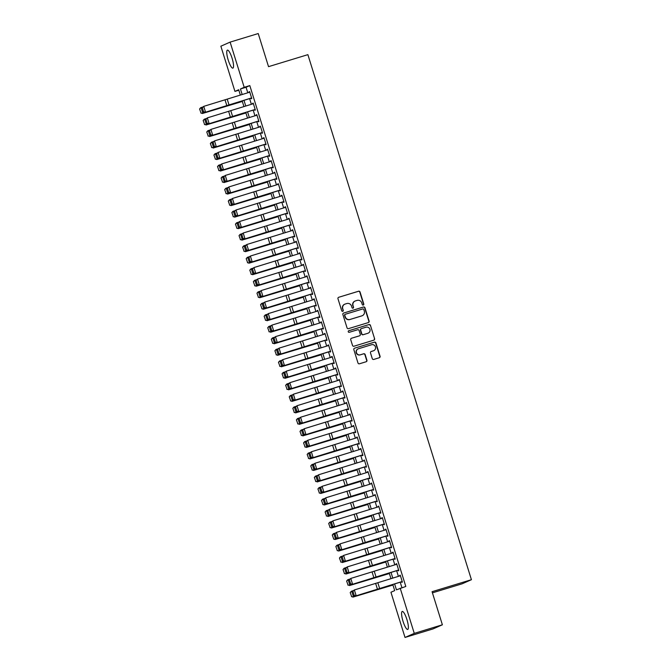 <?xml version="1.0" encoding="UTF-8"?>
<svg xmlns="http://www.w3.org/2000/svg" width="671" height="671" viewBox="0 0 671 671"><rect width="100%" height="100%" fill="white"/><g stroke="black" fill="none" stroke-linecap="round" stroke-linejoin="round"><path stroke-width="1.01" d="M363.263 305.053A0.83 0.805 66.2 0 0 363.791 304.03L360.05 292.019A1.183 1.157 66.2 0 0 358.591 291.222L338.729 297.278A1.183 1.157 66.2 0 0 337.974 298.746L341.715 310.757A0.83 0.805 66.2 0 0 342.822 311.277A0.83 0.805 66.2 0 0 343.258 310.279L342.772 308.727A3.791 3.691 66.2 0 1 345.179 304.038L346.84 303.535A3.791 3.691 66.2 0 1 351.495 306.068L351.981 307.628A0.83 0.805 66.2 0 0 353.089 308.148A0.83 0.805 66.2 0 0 353.525 307.159L353.038 305.599A3.791 3.691 66.2 0 1 355.445 300.91L357.098 300.407A3.791 3.691 66.2 0 1 361.761 302.94L362.239 304.5A0.83 0.805 66.2 0 0 363.263 305.053M363.221 305.062A0.83 0.805 66.2 0 0 363.539 304.139L359.799 292.128A1.183 1.157 66.2 0 0 358.339 291.331L338.729 297.278M342.688 311.319A0.83 0.805 66.2 0 0 343.007 310.396L342.772 308.727M352.954 308.19A0.83 0.805 66.2 0 0 353.273 307.268L353.038 305.599M403.028 621.296A9.411 2.122 73.1 0 1 402.239 611.44A9.411 2.122 73.1 0 1 406.928 619.576A9.411 2.122 73.1 0 1 407.725 629.44A9.411 2.122 73.1 0 1 403.028 621.296M228.199 59.987A9.411 2.122 73.1 0 1 227.41 50.124A9.411 2.122 73.1 0 1 232.099 58.268A9.411 2.122 73.1 0 1 232.896 68.132A9.411 2.122 73.1 0 1 228.199 59.987M372.279 358.641A1.183 1.157 66.2 0 0 373.73 359.438L379.308 357.735A1.183 1.157 66.2 0 0 380.063 356.267L375.903 342.931A1.183 1.157 66.2 0 0 374.452 342.143L354.582 348.19A1.183 1.157 66.2 0 0 353.835 349.658L357.987 362.994A1.183 1.157 66.2 0 0 359.438 363.791L366.173 361.736A1.183 1.157 66.2 0 0 366.928 360.268L365.15 354.565A1.183 1.157 66.2 0 0 363.69 353.768L360.352 354.791A3.17 3.087 66.2 0 1 356.519 352.837A3.17 3.087 66.2 0 1 358.473 348.744L371.549 344.751A3.17 3.087 66.2 0 1 375.383 346.706A3.17 3.087 66.2 0 1 373.428 350.799L371.256 351.47A1.183 1.157 66.2 0 0 370.501 352.929L372.279 358.641M238.834 90.208L234.942 91.399L220.86 46.207L230.119 42.114L258.226 33.55L268.534 66.655L307.888 54.661L471.419 579.702L432.065 591.696L442.382 624.793L414.267 633.365L405.016 637.45L390.941 592.258L394.691 590.597L392.803 584.542M230.119 42.114L244.194 87.305L240.444 88.966L242.181 94.552M394.615 583.971L396.444 589.826L405.812 586.454L249.813 85.594L244.194 87.305M400.193 588.173L414.267 633.365M368.362 322.583A1.183 1.157 66.2 0 0 369.109 321.124L364.957 307.788A1.183 1.157 66.2 0 0 363.506 306.991L343.636 313.047A1.183 1.157 66.2 0 0 342.881 314.514L347.041 327.851A1.183 1.157 66.2 0 0 348.492 328.639L368.362 322.583M370.434 325.36L374.586 338.696A1.183 1.157 66.2 0 1 373.831 340.163L353.969 346.219A1.183 1.157 66.2 0 1 352.51 345.422L350.732 339.711A1.183 1.157 66.2 0 1 351.487 338.251L359.547 335.794A1.183 1.157 66.2 0 0 360.293 334.326L359.119 330.543A1.183 1.157 66.2 0 0 357.66 329.746L349.272 332.304A0.83 0.805 66.2 0 1 348.266 331.793A0.83 0.805 66.2 0 1 348.777 330.719L368.975 324.563A1.183 1.157 66.2 0 1 370.434 325.36L374.586 338.696M250.946 98.125L251.139 98.763L251.768 98.486L249.612 91.575L249.151 92.363M254.527 109.633L254.728 110.279L255.349 110.002L253.202 103.091L252.732 103.879M258.117 121.149L258.31 121.795L258.939 121.518L256.792 114.607L256.322 115.395M261.698 132.665L261.9 133.303L262.529 133.026L260.373 126.123L259.903 126.903M265.288 144.181L265.49 144.819L266.11 144.542L263.963 137.63L263.493 138.419M268.87 155.689L269.071 156.335L269.7 156.058L267.544 149.147L267.083 149.935M272.46 167.205L272.661 167.851L273.282 167.574L271.134 160.663L270.665 161.451M276.049 178.721L276.242 179.358L276.871 179.082L274.716 172.179L274.254 172.959M279.631 190.237L279.832 190.874L280.453 190.598L278.306 183.695L277.836 184.475M283.221 201.745L283.414 202.39L284.043 202.114L281.887 195.202L281.426 195.991M286.802 213.261L287.003 213.906L287.633 213.63L285.477 206.718L285.007 207.507M290.392 224.777L290.593 225.414L291.214 225.137L289.067 218.234L288.597 219.023M293.973 236.293L294.175 236.93L294.804 236.653L292.648 229.75L292.187 230.53M297.563 247.8L297.765 248.446L298.385 248.169L296.238 241.258L295.768 242.046M301.145 259.316L301.346 259.962L301.975 259.685L299.82 252.774L299.358 253.563M304.735 270.832L304.936 271.47L305.557 271.201L303.409 264.29L302.94 265.079M308.325 282.348L308.517 282.986L309.146 282.709L306.991 275.806L306.53 276.586M311.906 293.856L312.107 294.502L312.736 294.225L310.581 287.314L310.111 288.102M315.496 305.372L315.697 306.018L316.318 305.741L314.171 298.83L313.701 299.618M319.077 316.888L319.279 317.526L319.908 317.257L317.752 310.346L317.291 311.134M322.667 328.404L322.868 329.042L323.489 328.765L321.342 321.862L320.872 322.642M326.249 339.92L326.45 340.558L327.079 340.281L324.923 333.37L324.462 334.158M329.838 351.428L330.04 352.074L330.66 351.797L328.513 344.886L328.044 345.674M333.428 362.944L333.621 363.59L334.25 363.313L332.095 356.402L331.633 357.19M337.01 374.46L337.211 375.097L337.84 374.821L335.685 367.918L335.215 368.698M340.6 385.976L340.801 386.613L341.422 386.337L339.274 379.425L338.805 380.214M344.181 397.484L344.382 398.129L345.011 397.853L342.856 390.941L342.395 391.73M347.771 409L347.972 409.645L348.593 409.369L346.446 402.457L345.976 403.246M351.352 420.516L351.554 421.153L352.183 420.876L350.027 413.973L349.566 414.753M354.942 432.032L355.144 432.669L355.764 432.392L353.617 425.489L353.147 426.27M358.532 443.539L358.725 444.185L359.354 443.908L357.198 436.997L356.737 437.786M362.114 455.055L362.315 455.701L362.944 455.424L360.788 448.513L360.319 449.302M365.703 466.571L365.905 467.209L366.525 466.932L364.378 460.029L363.908 460.818M369.285 478.087L369.486 478.725L370.115 478.448L367.96 471.545L367.49 472.325M372.875 489.595L373.076 490.241L373.697 489.964L371.549 483.053L371.08 483.841M376.456 501.111L376.657 501.757L377.287 501.48L375.131 494.569L374.67 495.357M380.046 512.627L380.247 513.265L380.868 512.996L378.721 506.085L378.251 506.873M383.636 524.143L383.829 524.781L384.458 524.504L382.302 517.601L381.841 518.381M387.217 535.651L387.419 536.297L388.039 536.02L385.892 529.109L385.422 529.897M390.807 547.167L391.008 547.813L391.629 547.536L389.482 540.625L389.012 541.413M394.389 558.683L394.59 559.32L395.219 559.052L393.063 552.141L392.594 552.929M397.978 570.199L398.18 570.836L398.8 570.56L396.653 563.657L396.184 564.437M249.813 85.594L246.064 87.255L247.792 92.791M249.604 98.629L251.373 104.307M253.193 110.136L254.963 115.823M256.775 121.652L258.545 127.331M260.365 133.168L262.135 138.847M263.946 144.684L265.716 150.363M267.536 156.192L269.306 161.879M271.126 167.708L272.887 173.386M274.707 179.224L276.477 184.902M278.297 190.74L280.067 196.418M281.879 202.248L283.648 207.935M285.469 213.764L287.238 219.442M289.05 225.28L290.82 230.958M292.64 236.796L294.41 242.474M296.23 248.304L297.991 253.99M299.811 259.82L301.581 265.506M303.401 271.336L305.171 277.014M306.983 282.852L308.752 288.53M310.572 294.368L312.342 300.046M314.154 305.875L315.924 311.562M317.744 317.391L319.513 323.07M321.325 328.907L323.095 334.586M324.915 340.423L326.685 346.102M328.505 351.931L330.275 357.618M332.086 363.447L333.856 369.125M335.676 374.963L337.446 380.642M339.258 386.479L341.027 392.158M342.847 397.987L344.617 403.674M346.429 409.503L348.199 415.181M350.019 421.019L351.789 426.697M353.609 432.535L355.378 438.213M357.19 444.043L358.96 449.729M360.78 455.559L362.55 461.237M364.361 467.075L366.131 472.753M367.951 478.591L369.721 484.269M371.533 490.098L373.302 495.785M375.123 501.614L376.892 507.301M378.712 513.13L380.482 518.809M382.294 524.647L384.064 530.325M385.884 536.163L387.653 541.841M389.465 547.67L391.235 553.357M393.055 559.186L394.825 564.865M396.636 570.702L398.406 576.381M400.226 582.218L401.921 587.645M401.56 581.715L401.761 582.353L402.39 582.076L400.235 575.164L399.773 575.953M432.426 592.854L462.168 583.787L471.419 579.702M442.382 624.793L433.122 628.886L405.016 637.45M240.369 95.123L238.691 89.738L234.942 91.399M390.992 578.712L389.222 573.034M387.402 567.196L385.632 561.518M383.812 555.68L382.042 550.002M380.231 544.173L378.461 538.486M376.641 532.657L374.871 526.978M373.059 521.141L371.289 515.462M369.469 509.625L367.7 503.946M365.888 498.117L364.118 492.43M362.298 486.601L360.528 480.922M358.708 475.085L356.938 469.406M355.127 463.569L353.357 457.89M351.537 452.053L349.767 446.374M347.955 440.545L346.186 434.858M344.366 429.029L342.596 423.351M340.784 417.513L339.014 411.835M337.194 405.997L335.425 400.319M333.604 394.489L331.843 388.803M330.023 382.973L328.253 377.295M326.433 371.457L324.663 365.779M322.852 359.941L321.082 354.263M319.262 348.434L317.492 342.747M315.68 336.917L313.911 331.239M312.09 325.401L310.321 319.723M308.501 313.885L306.739 308.207M304.919 302.378L303.149 296.691M301.329 290.862L299.56 285.183M297.748 279.346L295.978 273.667M294.158 267.83L292.388 262.151M290.577 256.322L288.807 250.635M286.987 244.806L285.217 239.119M283.405 233.29L281.635 227.612M279.815 221.774L278.046 216.096M276.226 210.258L274.456 204.58M272.644 198.75L270.874 193.063M269.054 187.234L267.284 181.556M265.473 175.718L263.703 170.04M261.883 164.202L260.113 158.524M258.301 152.694L256.532 147.008M254.712 141.178L252.942 135.5M251.122 129.662L249.352 123.984M247.54 118.146L245.771 112.468M243.95 106.639L242.181 100.952M244.001 100.382L245.771 106.068M247.582 111.898L249.352 117.576M251.172 123.414L252.942 129.092M254.754 134.93L256.523 140.608M258.343 146.437L260.113 152.124M261.925 157.953L263.695 163.64M265.515 169.469L267.284 175.148M269.105 180.985L270.874 186.664M272.686 192.502L274.456 198.18M276.276 204.009L278.046 209.696M279.857 215.525L281.627 221.204M283.447 227.041L285.217 232.72M287.029 238.557L288.798 244.236M290.618 250.065L292.388 255.752M294.208 261.581L295.978 267.259M297.79 273.097L299.56 278.775M301.38 284.613L303.149 290.291M304.961 296.121L306.731 301.807M308.551 307.637L310.321 313.315M312.132 319.153L313.902 324.831M315.722 330.669L317.492 336.347M319.312 342.176L321.074 347.863M322.894 353.692L324.663 359.371M326.483 365.209L328.253 370.887M330.065 376.725L331.835 382.403M333.655 388.232L335.425 393.919M337.236 399.748L339.006 405.435M340.826 411.264L342.596 416.943M344.416 422.78L346.177 428.459M347.997 434.296L349.767 439.975M351.587 445.804L353.357 451.491M355.169 457.32L356.938 462.998M358.759 468.836L360.528 474.514M362.34 480.352L364.11 486.03M365.93 491.86L367.7 497.547M369.511 503.376L371.281 509.054M373.101 514.892L374.871 520.57M376.691 526.408L378.461 532.086M380.272 537.916L382.042 543.602M383.862 549.432L385.632 555.11M387.444 560.948L389.214 566.626M391.034 572.464L392.803 578.142M246.064 87.255L240.444 88.966M248.991 91.852L249.637 91.659M252.573 103.368L253.227 103.175M256.163 114.884L256.808 114.682M259.752 126.4L260.398 126.198M263.334 137.907L263.988 137.714M266.924 149.423L267.57 149.23M270.505 160.939L271.159 160.738M274.095 172.455L274.741 172.254M277.677 183.963L278.331 183.77M281.266 195.479L281.912 195.286M284.848 206.995L285.502 206.794M288.438 218.511L289.092 218.31M292.028 230.019L292.673 229.826M295.609 241.535L296.263 241.342M299.199 253.051L299.845 252.85M302.78 264.567L303.435 264.366M306.37 276.083L307.016 275.882M309.952 287.591L310.606 287.398M313.542 299.107L314.187 298.905M317.131 310.623L317.777 310.421M320.713 322.139L321.367 321.937M324.303 333.646L324.949 333.453M327.884 345.162L328.538 344.969M331.474 356.678L332.12 356.477M335.055 368.194L335.71 367.993M338.645 379.702L339.291 379.509M342.235 391.218L342.881 391.025M345.817 402.734L346.471 402.533M349.406 414.25L350.052 414.049M352.988 425.758L353.642 425.565M356.578 437.274L357.224 437.081M360.159 448.79L360.813 448.589M363.749 460.306L364.395 460.105M367.339 471.822L367.985 471.621M370.92 483.33L371.575 483.137M374.51 494.846L375.156 494.644M378.092 506.362L378.746 506.16M381.682 517.878L382.327 517.677M385.263 529.385L385.917 529.193M388.853 540.901L389.499 540.7M392.443 552.418L393.089 552.216M396.024 563.934L396.678 563.732M399.614 575.441L400.26 575.248M354.917 301.111A3.791 3.691 66.2 0 0 352.787 305.708M344.651 304.24A3.791 3.691 66.2 0 0 342.529 308.836M368.354 322.592A1.183 1.157 66.2 0 0 368.857 321.233L364.705 307.897A1.183 1.157 66.2 0 0 363.254 307.1L343.636 313.047M363.799 309.499A0.83 0.805 66.2 0 0 362.785 308.945L345.347 314.254A0.83 0.805 66.2 0 0 344.819 315.286L345.33 316.922A3.791 3.691 66.2 0 0 349.985 319.463L361.904 315.831A3.791 3.691 66.2 0 0 364.311 311.134L363.799 309.499M345.095 314.363A0.83 0.805 66.2 0 0 344.567 315.395L344.819 315.286M362.181 315.731A3.791 3.691 66.2 0 1 361.652 315.94L349.734 319.572A3.791 3.691 66.2 0 1 345.079 317.031L344.567 315.395M373.831 340.163A1.183 1.157 66.2 0 0 374.334 338.805M351.487 338.251L359.295 335.903A1.183 1.157 66.2 0 0 359.539 335.794L359.295 335.903M348.576 330.82L368.975 324.563M367.901 333.244A3.17 3.087 66.2 0 0 369.855 329.142A3.17 3.087 66.2 0 0 366.022 327.196L361.409 328.605A1.183 1.157 66.2 0 0 360.663 330.065L361.837 333.856A1.183 1.157 66.2 0 0 363.296 334.653L367.649 333.353A3.17 3.087 66.2 0 0 368.111 333.168M361.166 328.715A1.183 1.157 66.2 0 0 360.411 330.182L360.663 330.065M367.649 333.353L363.045 334.762A1.183 1.157 66.2 0 1 361.594 333.965L360.411 330.182M370.182 325.469A1.183 1.157 66.2 0 0 368.723 324.672M373.646 350.732A3.17 3.087 66.2 0 1 373.185 350.916L371.256 351.47M358.012 348.928A3.17 3.087 66.2 0 0 356.267 352.946A3.17 3.087 66.2 0 0 360.101 354.9L360.352 354.791M366.173 361.736A1.183 1.157 66.2 0 0 366.676 360.386L364.898 354.674A1.183 1.157 66.2 0 0 363.439 353.877L360.101 354.9M379.308 357.735A1.183 1.157 66.2 0 0 379.811 356.376L375.651 343.04A1.183 1.157 66.2 0 0 374.2 342.252L354.582 348.19M199.581 108.979L201.006 112.921L199.581 108.979L200.663 107.721L202.667 107.024M199.748 108.895L201.09 107.511L202.877 113.265L242.315 101.363M201.006 112.921L202.457 113.483L200.83 113.005M242.34 101.455L202.457 113.483M251.591 97.916L204.714 112.46L250.962 98.201M202.005 107.897L203.741 106.362L205.536 112.124L203.59 111.789L202.332 107.763L203.59 111.789M249.797 92.162L203.741 106.362L202.332 107.763M203.254 111.923L204.714 112.46M203.162 120.495L204.588 124.437L203.162 120.495L204.252 119.237L206.257 118.541M203.33 120.403L204.672 119.027L206.467 124.781L245.896 112.879M204.588 124.437L206.467 124.781L204.42 124.521M245.921 112.963L206.047 124.991M206.752 132.002L208.178 135.953L206.752 132.002L207.834 130.753L209.847 130.048M206.92 131.919L208.262 130.535L210.048 136.297L249.486 124.395M208.178 135.953L210.048 136.297L208.01 136.037M249.511 124.479L209.629 136.507M210.342 143.519L211.759 147.461L210.342 143.519L211.424 142.269L213.428 141.564M210.509 143.435L211.843 142.051L213.638 147.805L253.068 135.903M211.759 147.461L213.638 147.805L211.591 147.553M253.101 135.995L213.219 148.023M213.923 155.035L215.349 158.977L213.923 155.035L215.014 153.776L217.018 153.08M214.091 154.951L215.433 153.567L217.228 159.321L256.657 147.419M215.349 158.977L216.8 159.539L215.181 159.061M256.683 147.511L216.8 159.539M255.173 109.432L208.295 123.967L254.552 109.709M205.586 119.413L207.331 117.878L209.126 123.632L207.171 123.305L205.922 119.279L207.171 123.305M253.386 103.678L207.331 117.878L205.922 119.279M206.844 123.439L208.295 123.967M258.763 120.948L211.885 135.483L258.142 121.225M209.176 130.92L210.92 129.394L212.707 135.148L210.761 134.821L209.503 130.786L210.761 134.821M256.968 115.186L210.92 129.394L209.503 130.786M210.426 134.955L211.885 135.483M262.344 132.464L215.466 146.999L261.724 132.741M212.757 142.437L214.502 140.902L216.297 146.664L214.343 146.337L213.093 142.302L214.343 146.337M260.558 126.702L214.502 140.902L213.093 142.302M214.015 146.471L215.466 146.999M265.934 143.971L219.056 158.515L265.313 144.257M216.347 153.953L218.092 152.418L219.887 158.18L217.932 157.844L216.674 153.818L217.932 157.844M264.139 138.218L218.092 152.418L216.674 153.818M217.597 157.979L219.056 158.515M217.513 166.551L218.931 170.493L217.513 166.551L218.595 165.292L220.6 164.596M217.681 166.458L219.014 165.083L220.809 170.837L260.239 158.935M218.931 170.493L220.809 170.837L218.763 170.577M260.273 159.027L220.39 171.046M269.524 155.487L222.646 170.031L268.895 155.764M219.929 165.469L221.673 163.934L223.468 169.688L221.514 169.36L220.264 165.334L221.514 169.36M267.729 149.734L221.673 163.934L220.264 165.334M221.187 169.495L222.646 170.031M221.095 178.058L222.52 182.009L221.095 178.058L222.185 176.809L224.189 176.104M221.262 177.974L222.604 176.59L224.399 182.353L263.829 170.451M222.52 182.009L224.399 182.353L222.353 182.093M263.854 170.535L223.98 182.562M273.105 167.004L226.228 181.539L272.485 167.28M223.518 176.985L225.263 175.45L227.058 181.204L225.104 180.876L223.846 176.842L225.104 180.876M271.31 161.241L225.263 175.45L223.846 176.842M224.777 181.011L226.228 181.539M224.684 189.574L226.11 193.516L224.684 189.574L225.766 188.325L227.771 187.62M224.852 189.49L226.186 188.106L227.981 193.869L267.41 181.958M226.11 193.516L227.981 193.869L225.934 193.609M267.444 182.051L227.561 194.078M276.695 178.52L229.817 193.055L276.066 178.796M227.108 188.492L228.845 186.957L230.639 192.72L228.694 192.392L227.435 188.358L228.694 192.392M274.9 172.757L228.845 186.957L227.435 188.358M228.358 192.527L229.817 193.055M228.266 201.09L229.692 205.032L228.266 201.09L229.356 199.832L231.361 199.136M228.434 201.006L229.776 199.623L231.57 205.376L271 193.474M229.692 205.032L231.151 205.594L229.524 205.116M271.025 193.567L231.151 205.594M280.277 190.027L233.399 204.571L279.656 190.312M230.69 200.008L232.434 198.473L234.229 204.236L232.275 203.9L231.025 199.874L232.275 203.9M278.49 184.273L232.434 198.473L231.025 199.874M231.948 204.043L233.399 204.571M231.856 212.606L233.282 216.548L231.856 212.606L232.938 211.348L234.951 210.652M232.023 212.514L233.365 211.139L235.152 216.892L274.59 204.99M233.282 216.548L234.733 217.11L233.114 216.632M274.615 205.083L234.733 217.11M283.867 201.543L236.989 216.087L283.237 201.828M234.28 211.524L236.024 209.989L237.811 215.743L235.865 215.416L234.607 211.39L235.865 215.416M282.072 195.789L236.024 209.989L234.607 211.39M235.529 215.55L236.989 216.087M235.446 224.114L236.863 228.065L235.446 224.114L236.528 222.864L238.532 222.16M235.613 224.03L236.947 222.646L238.742 228.408L278.171 216.507M236.863 228.065L238.322 228.618L236.695 228.148M278.197 216.59L238.322 228.618M287.448 213.059L240.57 227.595L286.827 213.336M237.861 223.04L239.606 221.505L241.401 227.259L239.446 226.932L238.197 222.906L239.446 226.932M285.661 207.305L239.606 221.505L238.197 222.906M239.119 227.066L240.57 227.595M239.027 235.63L240.453 239.572L239.027 235.63L240.117 234.38L242.122 233.676M239.195 235.546L240.537 234.162L242.332 239.924L281.761 228.023M240.453 239.572L242.332 239.924L240.285 239.664M281.786 228.106L241.904 240.134M291.038 224.575L244.16 239.111L290.417 224.852M241.451 234.548L243.196 233.022L244.99 238.775L243.036 238.448L241.778 234.414L243.036 238.448M289.243 218.813L243.196 233.022L241.778 234.414M242.701 238.582L244.16 239.111M242.617 247.146L244.034 251.088L242.617 247.146L243.699 245.888L245.703 245.192M242.785 247.062L244.118 245.678L245.913 251.432L285.343 239.53M244.034 251.088L245.494 251.65L243.867 251.172M285.376 239.622L245.494 251.65M294.628 236.083L247.75 250.627L293.999 236.368M245.032 246.064L246.777 244.529L248.572 250.291L246.618 249.964L245.368 245.93L246.618 249.964M292.833 230.329L246.777 244.529L245.368 245.93M246.291 250.098L247.75 250.627M298.209 247.599L251.331 262.143L297.589 247.884M248.622 257.58L250.367 256.045L252.162 261.799L250.208 261.472L248.949 257.446L250.208 261.472M296.414 241.845L250.367 256.045L248.949 257.446M249.88 261.606L251.331 262.143M301.799 259.115L254.921 273.651L301.17 259.392M252.212 269.096L253.948 267.561L255.743 273.315L253.797 272.988L252.539 268.962L253.797 272.988M300.004 253.361L253.948 267.561L252.539 268.962M253.462 273.122L254.921 273.651M246.198 258.662L247.624 262.604L246.198 258.662L247.289 257.404L249.293 256.708M246.366 258.578L247.708 257.194L249.503 262.948L288.933 251.046M247.624 262.604L249.075 263.166L247.456 262.688M288.958 251.139L249.075 263.166M249.788 270.17L251.214 274.12L249.788 270.17L250.87 268.92L252.875 268.215M249.956 270.086L251.29 268.702L253.084 274.464L292.514 262.562M251.214 274.12L252.665 274.674L251.038 274.204M292.548 262.646L252.665 274.674M253.37 281.686L254.795 285.636L253.37 281.686L254.46 280.436L256.465 279.732M253.537 281.602L254.879 280.218L256.674 285.98L296.104 274.078M254.795 285.636L256.255 286.19L254.628 285.72M296.129 274.162L256.255 286.19M305.38 270.631L258.503 285.167L304.76 270.908M255.794 280.604L257.538 279.077L259.333 284.831L257.379 284.504L256.121 280.47L257.379 284.504M303.594 264.869L257.538 279.077L256.121 280.47M257.052 284.638L258.503 285.167M256.959 293.202L258.385 297.144L256.959 293.202L258.041 291.944L260.054 291.248M257.127 293.118L258.469 291.734L260.256 297.488L299.694 285.586M258.385 297.144L259.836 297.706L258.218 297.228M299.719 285.678L259.836 297.706M308.97 282.139L262.093 296.683L308.341 282.424M259.383 292.12L261.128 290.585L262.915 296.347L260.969 296.02L259.711 291.986L260.969 296.02M307.175 276.385L261.128 290.585L259.711 291.986M260.633 296.154L262.093 296.683M260.541 304.718L261.967 308.66L260.541 304.718L261.631 303.46L263.636 302.764M260.717 304.634L262.051 303.25L263.846 309.004L303.275 297.102M261.967 308.66L263.426 309.222L261.799 308.744M303.3 297.194L263.426 309.222M312.552 293.655L265.674 308.199L311.931 293.94M262.965 303.636L264.709 302.101L266.504 307.855L264.55 307.528L263.3 303.502L264.55 307.528M310.765 287.901L264.709 302.101L263.3 303.502M264.223 307.662L265.674 308.199M264.131 316.234L265.557 320.176L264.131 316.234L265.221 314.976L267.226 314.28M264.299 316.142L265.641 314.766L267.435 320.52L306.865 308.618M265.557 320.176L267.435 320.52L265.389 320.26M306.89 308.702L267.008 320.73M316.142 305.171L269.264 319.706L315.521 305.448M266.555 315.152L268.299 313.617L270.086 319.371L268.14 319.044L266.882 315.018L268.14 319.044M314.347 299.417L268.299 313.617L266.882 315.018M267.804 319.178L269.264 319.706M267.721 327.742L269.138 331.692L267.721 327.742L268.803 326.492L270.807 325.787M267.888 327.658L269.222 326.274L271.017 332.036L310.447 320.134M269.138 331.692L271.017 332.036L268.97 331.776M310.48 320.218L270.598 332.246M319.731 316.687L272.854 331.222L319.102 316.964M270.136 326.66L271.881 325.133L273.676 330.887L271.721 330.56L270.472 326.525L271.721 330.56M317.937 310.925L271.881 325.133L270.472 326.525M271.394 330.694L272.854 331.222M271.302 339.258L272.728 343.2L271.302 339.258L272.392 338.008L274.397 337.303M271.47 339.174L272.812 337.79L274.607 343.544L314.036 331.642M272.728 343.2L274.607 343.544L272.56 343.292M314.062 331.734L274.179 343.762M323.313 328.203L276.435 342.738L322.692 328.48M273.726 338.176L275.471 336.641L277.266 342.403L275.311 342.076L274.053 338.041L275.311 342.076M321.518 322.441L275.471 336.641L274.053 338.041M274.984 342.21L276.435 342.738M274.892 350.774L276.309 354.716L274.892 350.774L275.974 349.516L277.979 348.819M275.06 350.69L276.393 349.306L278.188 355.06L317.618 343.158M276.309 354.716L277.769 355.278L276.142 354.8M317.651 343.25L277.769 355.278M326.903 339.711L280.025 354.254L326.274 339.996M277.308 349.692L279.052 348.157L280.847 353.919L278.901 353.583L277.643 349.557L278.901 353.583M325.108 333.957L279.052 348.157L277.643 349.557M278.566 353.718L280.025 354.254M278.473 362.29L279.899 366.232L278.473 362.29L279.564 361.032L281.568 360.335M278.641 362.197L279.983 360.822L281.778 366.576L321.208 354.674M279.899 366.232L281.778 366.576L279.732 366.316M321.233 354.758L281.359 366.785M330.484 351.227L283.607 365.762L329.864 351.503M280.897 361.208L282.642 359.673L284.437 365.427L282.483 365.099L281.224 361.073L282.483 365.099M328.689 345.473L282.642 359.673L281.224 361.073M282.155 365.234L283.607 365.762M282.063 373.797L283.489 377.748L282.063 373.797L283.145 372.548L285.158 371.843M282.231 373.713L283.573 372.33L285.36 378.092L324.798 366.19M283.489 377.748L285.36 378.092L283.321 377.832M324.823 366.274L284.94 378.301M285.645 385.313L287.071 389.255L285.645 385.313L286.735 384.064L288.74 383.359M285.821 385.229L287.154 383.846L288.949 389.599L328.379 377.698M287.071 389.255L288.949 389.599L286.903 389.348M328.404 377.79L288.53 389.817M289.235 396.829L290.66 400.772L289.235 396.829L290.325 395.571L292.33 394.875M289.402 396.746L290.744 395.362L292.531 401.115L331.969 389.214M290.66 400.772L292.111 401.333L290.493 400.855M331.994 389.306L292.111 401.333M334.074 362.743L287.196 377.278L333.445 363.019M284.487 372.724L286.232 371.189L288.018 376.943L286.072 376.616L284.814 372.581L286.072 376.616M332.279 356.98L286.232 371.189L284.814 372.581M285.737 376.75L287.196 377.278M337.656 374.259L290.778 388.794L337.035 374.535M288.069 384.231L289.813 382.696L291.608 388.459L289.654 388.132L288.404 384.097L289.654 388.132M335.869 368.496L289.813 382.696L288.404 384.097M289.327 388.266L290.778 388.794M341.245 385.766L294.368 400.31L340.625 386.051M291.659 395.747L293.403 394.212L295.19 399.975L293.244 399.639L291.986 395.613L293.244 399.639M339.451 380.012L293.403 394.212L291.986 395.613M292.908 399.773L294.368 400.31M292.824 408.345L294.242 412.288L292.824 408.345L293.906 407.087L295.911 406.391M292.992 408.253L294.326 406.878L296.121 412.631L335.55 400.73M294.242 412.288L295.701 412.841L294.074 412.371M335.584 400.822L295.701 412.841M344.835 397.282L297.949 411.826L344.206 397.559M295.24 407.263L296.985 405.729L298.78 411.482L296.825 411.155L295.575 407.129L296.825 411.155M343.04 391.529L296.985 405.729L295.575 407.129M296.498 411.289L297.949 411.826M296.406 419.853L297.832 423.804L296.406 419.853L297.496 418.603L299.501 417.899M296.574 419.769L297.916 418.385L299.711 424.147L339.14 412.246M297.832 423.804L299.711 424.147L297.664 423.887M339.165 412.329L299.283 424.357M348.417 408.798L301.539 423.334L347.796 409.075M298.83 418.779L300.574 417.245L302.369 422.998L300.415 422.671L299.157 418.637L300.415 422.671M346.622 403.036L300.574 417.245L299.157 418.637M300.088 422.805L301.539 423.334M299.996 431.369L301.413 435.311L299.996 431.369L301.078 430.119L303.082 429.415M300.163 431.285L301.497 429.901L303.292 435.664L342.722 423.753M301.413 435.311L303.292 435.664L301.245 435.404M342.755 423.846L302.873 435.873M352.007 420.314L305.129 434.85L351.378 420.591M302.411 430.287L304.156 428.752L305.951 434.514L304.005 434.187L302.747 430.153L304.005 434.187M350.212 414.552L304.156 428.752L302.747 430.153M303.669 434.322L305.129 434.85M303.577 442.885L305.003 446.827L303.577 442.885L304.668 441.627L306.672 440.931M303.745 442.801L305.087 441.417L306.882 447.171L346.311 435.269M305.003 446.827L306.462 447.389L304.835 446.911M346.337 435.362L306.462 447.389M355.588 431.822L308.71 446.366L354.967 432.107M306.001 441.803L307.746 440.268L309.541 446.03L307.586 445.695L306.328 441.669L307.586 445.695M353.793 426.068L307.746 440.268L306.328 441.669M307.259 445.838L308.71 446.366M307.167 454.401L308.593 458.343L307.167 454.401L308.249 453.143L310.254 452.447M307.335 454.309L308.677 452.933L310.463 458.687L349.901 446.785M308.593 458.343L310.044 458.905L308.425 458.427M349.926 446.878L310.044 458.905M310.748 465.909L312.174 469.859L310.748 465.909L311.839 464.659L313.843 463.955M310.925 465.825L312.258 464.441L314.053 470.203L353.483 458.301M312.174 469.859L313.634 470.413L312.007 469.943M353.508 458.385L313.634 470.413M314.338 477.425L315.764 481.367L314.338 477.425L315.42 476.175L317.433 475.471M314.506 477.341L315.848 475.957L317.635 481.719L357.073 469.817M315.764 481.367L317.635 481.719L315.596 481.459M357.098 469.901L317.215 481.929M359.178 443.338L312.3 457.882L358.549 443.623M309.591 453.319L311.336 451.784L313.122 457.538L311.176 457.211L309.918 453.185L311.176 457.211M357.383 437.584L311.336 451.784L309.918 453.185M310.841 457.345L312.3 457.882M362.759 454.854L315.882 469.39L362.139 455.131M313.172 464.835L314.917 463.3L316.712 469.054L314.758 468.727L313.508 464.701L314.758 468.727M360.973 449.1L314.917 463.3L313.508 464.701M314.431 468.861L315.882 469.39M366.349 466.37L319.471 480.906L365.729 466.647M316.762 476.343L318.507 474.816L320.293 480.57L318.348 480.243L317.089 476.209L318.348 480.243M364.554 460.608L318.507 474.816L317.089 476.209M318.012 480.377L319.471 480.906M317.928 488.941L319.346 492.883L317.928 488.941L319.01 487.683L321.015 486.987M318.096 488.857L319.43 487.473L321.224 493.227L360.654 481.325M319.346 492.883L320.805 493.445L319.178 492.967M360.688 481.417L320.805 493.445M369.939 477.878L323.053 492.422L369.31 478.163M320.344 487.859L322.088 486.324L323.883 492.086L321.929 491.759L320.679 487.725L321.929 491.759M368.144 472.124L322.088 486.324L320.679 487.725M321.602 491.893L323.053 492.422M321.51 500.457L322.936 504.399L321.51 500.457L322.6 499.199L324.605 498.503M321.677 500.373L323.019 498.989L324.814 504.743L364.244 492.841M322.936 504.399L324.387 504.961L322.768 504.483M364.269 492.933L324.387 504.961M373.521 489.394L326.643 503.938L372.9 489.679M323.934 499.375L325.678 497.84L327.473 503.594L325.519 503.267L324.261 499.241L325.519 503.267M371.726 483.64L325.678 497.84L324.261 499.241M325.192 503.401L326.643 503.938M325.1 511.965L326.517 515.915L325.1 511.965L326.181 510.715L328.186 510.01M325.267 511.881L326.601 510.497L328.396 516.259L367.825 504.357M326.517 515.915L328.396 516.259L326.349 515.999M367.859 504.441L327.976 516.469M377.11 500.91L330.233 515.445L376.481 501.187M327.515 510.891L329.26 509.356L331.055 515.11L329.1 514.783L327.851 510.757L329.1 514.783M375.315 495.156L329.26 509.356L327.851 510.757M328.773 514.917L330.233 515.445M328.681 523.481L330.107 527.431L328.681 523.481L329.771 522.231L331.776 521.526M328.849 523.397L330.191 522.013L331.986 527.775L371.415 515.873M330.107 527.431L331.566 527.985L329.939 527.515M371.44 515.957L331.566 527.985M380.692 512.426L333.814 526.961L380.071 512.703M331.105 522.399L332.85 520.872L334.644 526.626L332.69 526.299L331.432 522.264L332.69 526.299M378.897 506.664L332.85 520.872L331.432 522.264M332.363 526.433L333.814 526.961M332.271 534.997L333.697 538.939L332.271 534.997L333.353 533.739L335.357 533.042M332.439 534.913L333.781 533.529L335.567 539.283L375.005 527.381M333.697 538.939L335.148 539.501L333.521 539.023M375.03 527.473L335.148 539.501M384.282 523.934L337.404 538.477L383.653 524.219M334.695 533.915L336.431 532.38L338.226 538.142L336.28 537.815L335.022 533.78L336.28 537.815M382.487 518.18L336.431 532.38L335.022 533.78M335.945 537.949L337.404 538.477M335.852 546.513L337.278 550.455L335.852 546.513L336.943 545.255L338.947 544.558M336.02 546.429L337.362 545.045L339.157 550.799L378.587 538.897M337.278 550.455L338.738 551.017L337.11 550.539M378.612 538.989L338.738 551.017M387.863 535.45L340.985 549.994L387.242 535.735M338.276 545.431L340.021 543.896L341.816 549.65L339.861 549.323L338.612 545.297L339.861 549.323M386.077 529.696L340.021 543.896L338.612 545.297M339.534 549.457L340.985 549.994M339.442 558.029L340.868 561.971L339.442 558.029L340.524 556.771L342.537 556.074M339.61 557.937L340.952 556.561L342.738 562.315L382.176 550.413M340.868 561.971L342.738 562.315L340.7 562.055M382.202 550.497L342.319 562.524M391.453 546.966L344.575 561.501L390.832 547.242M341.866 556.947L343.611 555.412L345.397 561.166L343.451 560.839L342.193 556.813L343.451 560.839M389.658 541.212L343.611 555.412L342.193 556.813M343.116 560.973L344.575 561.501M343.032 569.536L344.449 573.487L343.032 569.536L344.114 568.287L346.119 567.582M343.2 569.453L344.533 568.069L346.328 573.831L385.758 561.929M344.449 573.487L346.328 573.831L344.282 573.571M385.791 562.013L345.909 574.04M395.043 558.482L348.157 573.017L394.414 558.758M345.448 568.454L347.192 566.928L348.987 572.682L347.033 572.355L345.783 568.32L347.033 572.355M393.248 552.719L347.192 566.928L345.783 568.32M346.706 572.489L348.157 573.017M346.613 581.052L348.039 584.995L346.613 581.052L347.704 579.803L349.708 579.098M346.781 580.969L348.123 579.585L349.918 585.338L389.348 573.437M348.039 584.995L349.918 585.338L347.872 585.087M389.373 573.529L349.49 585.557M398.624 569.998L351.747 584.533L398.004 570.275M349.037 579.97L350.782 578.436L352.577 584.198L350.623 583.871L349.365 579.836L350.623 583.871M396.829 564.236L350.782 578.436L349.365 579.836M350.287 584.005L351.747 584.533M350.203 592.568L351.621 596.511L350.203 592.568L351.285 591.31L353.29 590.614M350.371 592.485L351.705 591.101L353.5 596.855L392.929 584.953M351.621 596.511L353.08 597.073L351.453 596.594M392.963 585.045L353.08 597.073M402.214 581.505L355.336 596.049L401.585 581.791M352.619 591.486L354.363 589.952L356.158 595.714L354.204 595.378L352.954 591.352L354.204 595.378M400.419 575.752L354.363 589.952L352.954 591.352M353.877 595.513L355.336 596.049M229.037 104.995L227.243 99.241M226.848 105.674L225.053 99.92M232.619 116.511L230.824 110.757M230.43 117.19L228.643 111.428M236.209 128.027L234.414 122.273M234.02 128.698L232.225 122.944M239.79 139.543L238.004 133.781M237.609 140.214L235.815 134.46M243.38 151.059L241.585 145.297M241.191 151.73L239.396 145.976M246.97 162.567L245.175 156.813M244.781 163.246L242.986 157.484M250.551 174.083L248.756 168.329M248.362 174.754L246.576 169M254.141 185.599L252.346 179.836M251.952 186.27L250.157 180.516M257.723 197.115L255.928 191.352M255.534 197.786L253.747 192.032M261.313 208.622L259.518 202.868M259.123 209.302L257.329 203.539M264.894 220.138L263.107 214.385M262.713 220.818L260.918 215.055M268.484 231.654L266.689 225.892M266.295 232.325L264.5 226.572M272.065 243.17L270.279 237.408M269.885 243.841L268.09 238.088M275.655 254.678L273.86 248.924M273.466 255.357L271.671 249.595M279.245 266.194L277.45 260.44M277.056 266.873L275.261 261.111M282.827 277.71L281.032 271.956M280.637 278.381L278.851 272.627M286.416 289.226L284.621 283.464M284.227 289.897L282.432 284.143M289.998 300.734L288.211 294.98M287.817 301.413L286.022 295.651M293.588 312.25L291.793 306.496M291.399 312.929L289.604 307.167M297.169 323.766L295.383 318.012M294.988 324.437L293.193 318.683M300.759 335.282L298.964 329.52M298.57 335.953L296.775 330.199M304.349 346.79L302.554 341.036M302.16 347.469L300.365 341.715M307.93 358.306L306.135 352.552M305.741 358.985L303.955 353.223M311.52 369.822L309.725 364.068M309.331 370.493L307.536 364.739M315.102 381.338L313.315 375.575M312.921 382.009L311.126 376.255M318.691 392.854L316.897 387.092M316.502 393.525L314.707 387.771M322.273 404.361L320.486 398.608M320.092 405.041L318.297 399.279M325.863 415.877L324.068 410.124M323.674 416.548L321.879 410.795M329.453 427.393L327.658 421.631M327.263 428.064L325.469 422.311M333.034 438.909L331.239 433.147M330.845 439.58L329.058 433.827M336.624 450.417L334.829 444.663M334.435 451.097L332.64 445.334M340.205 461.933L338.41 456.179M338.016 462.613L336.23 456.85M343.795 473.449L342 467.687M341.606 474.12L339.811 468.366M347.377 484.965L345.59 479.203M345.196 485.636L343.401 479.882M350.967 496.473L349.172 490.719M348.777 497.152L346.982 491.39M354.556 507.989L352.761 502.235M352.367 508.668L350.572 502.906M358.138 519.505L356.343 513.751M355.949 520.176L354.162 514.422M361.728 531.021L359.933 525.259M359.539 531.692L357.744 525.938M365.309 542.529L363.514 536.775M363.12 543.208L361.334 537.446M368.899 554.045L367.104 548.291M366.71 554.724L364.915 548.962M372.48 565.561L370.694 559.807M370.3 566.232L368.505 560.478M376.07 577.077L374.275 571.315M373.881 577.748L372.086 571.994M379.66 588.584L377.865 582.831M377.471 589.264L375.676 583.51"/></g></svg>
